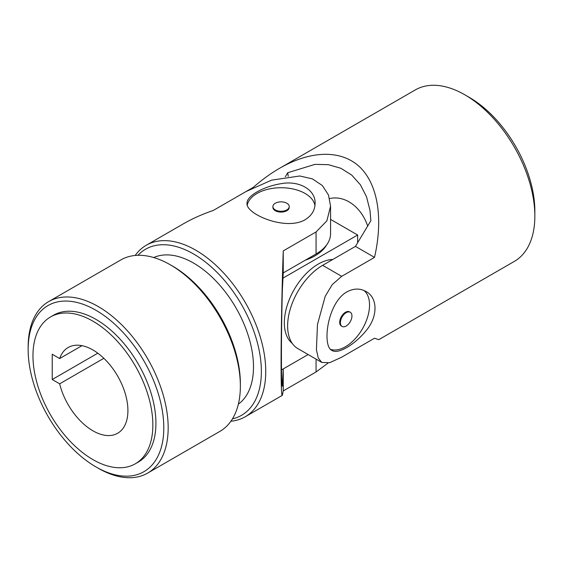 <?xml version="1.0" encoding="UTF-8"?>
<svg xmlns="http://www.w3.org/2000/svg" width="563" height="563" viewBox="0 0 563 563"><rect width="100%" height="100%" fill="white"/><g stroke="black" fill="none" stroke-linecap="round" stroke-linejoin="round"><path stroke-width="0.84" d="M285.321 176.74L287.735 172.714L315.006 164.368L328.398 164.678L340.925 168.302L351.769 175.128L360.419 184.819L366.534 196.797L369.982 210.344L370.876 220.717L355.45 246.383L322.634 265.335A49.502 28.579 120 0 0 290.29 308.953A49.502 28.579 120 0 0 297.876 348.624L321.797 362.431L329.644 362.713L341.692 357.181L374.508 338.229L378.793 339.658L514.343 261.394A99.011 57.166 -120 0 0 534.85 216.072L534.85 211.019A92.825 53.591 -120 0 0 469.218 97.336L464.841 94.809A99.011 57.166 -120 0 0 415.332 89.904L279.783 168.168C270.824 173.348 261.978 179.759 253.251 187.38L246.305 191.385M534.85 216.072A99.011 57.166 -120 0 0 464.841 94.809M279.783 168.168C311.079 150.187 341.206 149.681 359.574 166.824C377.808 184.157 383.452 218.353 374.508 257.39L355.45 246.383M374.508 257.39L341.692 276.334L322.634 265.335M321.797 362.431L318.264 357.998L316.42 349.792L317.469 324.422L325.231 296.258L332.233 284.611L341.692 276.334M346.808 291.923C327.103 303.091 321.987 346.414 331.959 350.432C337.87 354.549 354.479 344.978 365.985 330.791C378.012 316.92 378.012 297.75 365.992 291.486C359.996 288.15 353.606 288.298 346.808 291.923M329.622 198.556C345.281 195.009 361.376 207.177 367.674 226.037M288.228 176.318A469.514 271.077 120 0 0 287.735 172.714M330.572 349.363A34.033 19.649 120 0 0 362.706 328.377A34.033 19.649 120 0 0 363.98 290.487M350.256 312.268L349.553 311.867A8.171 4.715 120 0 0 345.471 312.268A8.171 4.715 120 0 0 340.136 319.467A8.171 4.715 120 0 0 341.389 326.012L342.086 326.42A8.171 4.715 -60 0 1 340.397 322.676A8.171 4.715 -60 0 1 343.965 314.457A8.171 4.715 -60 0 1 350.256 312.268A8.171 4.715 -60 0 1 351.509 318.813A8.171 4.715 -60 0 1 346.175 326.012A8.171 4.715 -60 0 1 342.086 326.42M283.252 272.907L316.068 253.962A49.502 28.579 0 0 0 330.565 233.751L330.565 206.135L326.885 220.837L316.068 231.949L283.252 250.901L283.252 272.907L282.344 290.198C281.12 335.428 281.127 387.548 282.344 386.197L283.252 368.906L308.13 354.542L281.5 369.919M330.565 219.387L357.639 235.017L282.978 278.122M357.639 242.744L357.639 235.017M292.253 343.374A47.961 27.686 -60 0 1 287.531 304.393A47.961 27.686 -60 0 1 318.257 264.068A47.961 27.686 -60 0 1 332.81 259.459M326.603 244.961A47.961 27.686 180 0 1 305.336 260.162M32.964 355.774A84.774 48.946 60 0 1 50.522 316.962A84.774 48.946 60 0 1 135.296 365.908A84.774 48.946 60 0 1 135.296 463.799A84.774 48.946 60 0 1 69.967 441.089A84.774 48.946 60 0 1 32.964 355.774M59.657 358.554A49.502 28.579 60 0 1 68.158 347.512A49.502 28.579 60 0 1 117.66 376.091A49.502 28.579 60 0 1 117.66 433.257A49.502 28.579 60 0 1 59.657 383.818L52.218 379.518L52.218 354.254L59.657 358.554L81.973 345.668M314.956 205.579A34.033 19.649 0 0 0 305.132 193.482A34.033 19.649 0 0 0 269.909 188.816A34.033 19.649 0 0 0 247.263 205.073M305.132 219.732C285.603 231.21 245.531 213.975 247.03 203.334C246.425 196.156 263.012 186.564 281.05 183.686C299.087 180.209 315.688 189.794 315.097 203.334C314.991 210.189 311.67 215.657 305.132 219.732M97.814 353.191L52.218 379.518M103.852 358.3L59.657 383.818M50.522 316.962L53.584 315.196A84.774 48.946 60 0 1 138.364 364.141A84.774 48.946 60 0 1 138.357 462.033L135.296 463.799M330.565 206.135L328.489 195.03L322.31 185.501L312.423 178.893L299.812 175.987L271.542 180.153L246.059 191.533L213.243 210.478C202.272 214.221 192.307 218.683 183.334 223.849L146.232 245.271A99.011 57.166 60 0 1 245.243 302.437A99.011 57.166 60 0 1 245.243 416.761A99.011 57.166 60 0 1 230.9 421.223M135.197 255.461A99.011 57.166 60 0 1 146.232 245.271M328.025 363.1L316.068 371.974L283.252 390.919L282.344 395.339L245.243 416.761M283.252 250.901C280.81 321.67 280.325 398.688 282.344 395.339M283.252 368.906L283.252 390.919M137.977 255.299A95.914 55.378 60 0 1 241.506 304.59A95.914 55.378 60 0 1 232.428 418.893M153.741 257.544A84.774 48.946 60 0 1 235.939 307.806A84.774 48.946 60 0 1 238.367 404.121M272.893 206.572L272.893 207.381A8.171 4.715 0 0 0 277.939 211.737A8.171 4.715 0 0 0 286.841 210.71A8.171 4.715 0 0 0 289.234 207.381L289.234 206.572A8.171 4.715 180 0 1 281.064 211.287A8.171 4.715 180 0 1 272.893 206.572A8.171 4.715 180 0 1 275.286 203.236A8.171 4.715 180 0 1 286.841 203.236A8.171 4.715 180 0 1 289.234 206.572M28.15 349.454A95.914 55.378 60 0 1 95.97 310.297A95.914 55.378 60 0 1 163.798 427.774A95.914 55.378 60 0 1 95.97 466.931A95.914 55.378 60 0 1 28.15 349.454L28.15 346.928A99.011 57.166 60 0 1 48.657 301.606A99.011 57.166 60 0 1 147.668 358.772A99.011 57.166 60 0 1 147.668 473.096A99.011 57.166 60 0 1 98.159 468.191L95.97 466.931M48.657 301.606L120.855 259.923A99.011 57.166 60 0 1 170.357 264.828A99.011 57.166 60 0 1 240.366 386.084A99.011 57.166 60 0 1 219.866 431.413L147.668 473.096M170.357 264.828L172.545 266.088A95.914 55.378 60 0 1 240.366 383.558L240.366 386.084M316.068 231.949L316.068 253.962M316.068 359.124L316.068 371.974"/></g></svg>
